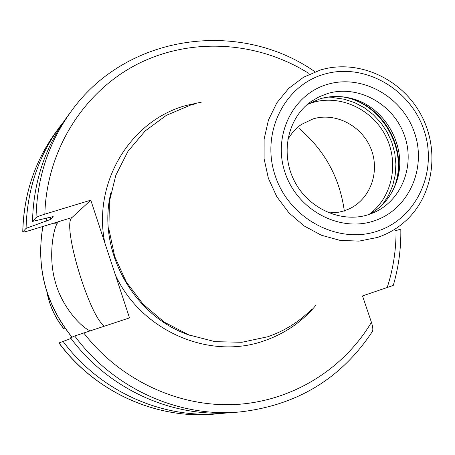<?xml version="1.0" encoding="UTF-8"?>
<svg xmlns="http://www.w3.org/2000/svg" width="455" height="455" viewBox="0 0 455 455"><rect width="100%" height="100%" fill="white"/><g stroke="black" fill="none" stroke-linecap="round" stroke-linejoin="round"><path stroke-width="0.68" d="M308.473 73.198C257.217 41.115 190.844 36.895 137.109 64.291C83.544 91.836 46.62 150.19 44.84 214.14C40.131 215.613 37.196 216.768 36.036 217.609L32.515 221.403L53.161 216.586L50.186 219.577L26.089 228.342L22.75 231.987C23.097 232.26 25.235 231.811 29.171 230.634L53.32 223.274L57.37 223.098L57.404 222.717M83.692 332.906C120.075 380.113 178.479 407.265 235.042 404.54C291.638 401.566 343.218 369.619 371.422 322.316C372.85 326.809 373.185 329.847 372.423 331.433C341.199 378.668 296.853 405.524 239.398 412.002C178.218 417.593 113.21 388.24 74.717 335.983L129.51 317.891L115.445 275.121C141.431 331.234 209.943 360.536 264.582 340.664C285.006 333.543 302.114 321.748 315.901 305.271M74.717 335.983L70.542 337.826C108.404 389.207 172.365 418.077 232.613 412.571L239.398 412.002M71.025 338.469L58.94 342.962C95.015 391.874 156.071 419.413 213.85 414.147C156.184 419.408 95.118 391.891 59.019 342.922M90.147 330.791C80.472 326.974 61.34 305.635 55.254 281.662C48.196 257.632 53.104 229.553 57.37 223.098M44.84 214.14L90.79 200.172L71.953 217.57C61.641 224.457 89.305 316.612 104.434 326.11M64.9 328.078L63.558 328.419L64.729 327.827M371.422 322.316L362.516 295.926L393.274 285.433C398.637 267.079 401.145 248.293 400.81 229.081L394.974 230.907M201.883 102.034L186.14 105.458C130.477 120.473 92.547 182.404 104.781 242.708L90.79 200.172M104.781 242.708L115.445 275.121M311.658 309.258C299.214 321.782 284.591 330.95 267.779 336.751L241.861 342.279L215.061 341.671L188.762 334.88L164.357 322.197L143.149 304.247L126.291 281.964L114.688 256.523L108.944 229.286L109.354 201.707L115.837 175.238L128.009 151.248L145.162 130.955L166.365 115.337L190.497 105.116L194.848 103.939M298.958 128.361C324.637 150.173 339.766 177.757 344.344 211.126M307.591 104.263L320.03 98.82C329.608 96.028 339.373 95.738 349.315 97.962C384.947 105.116 408.96 148.097 396.379 182.193C391.3 196.543 382.223 207.287 369.136 214.424M328.954 212.906L338.838 212.201L344.134 210.864L348.746 209.09C370.256 199.483 380.295 171.893 371.013 148.893C361.992 125.79 335.574 111.998 313.068 118.909L301.443 124.425L299.106 126.115L292.832 132.098L287.816 139.275M32.515 221.403C33.431 182.182 45.017 147.266 67.277 116.651L71.321 111.168C48.713 142.261 36.952 177.74 36.036 217.609M46.393 221.09L46.581 217.99M26.089 228.342C26.993 190.309 38.26 156.418 59.889 126.672L63.649 121.764M226.351 412.986L220.203 413.612C161.661 418.958 99.611 390.982 62.915 341.199M53.32 223.274L71.953 217.57M42.906 226.425C35.979 267.347 45.682 304.264 72.021 337.178M47.195 292.889C49.777 306.039 55.26 317.869 63.632 328.368M22.75 231.987C23.649 194.558 34.768 161.161 56.102 131.802C34.802 161.098 23.706 194.461 22.807 231.891M387.177 287.594C393.183 269.115 396.14 250.102 396.055 230.554M110.719 193.358C96.943 251.012 133.736 316.873 190.059 335.369M320.661 69.905L303.616 77.191L288.732 88.367L276.794 102.904L268.439 120.092L264.122 139.059L264.105 158.84L268.404 178.4L276.816 196.714L288.897 212.821L304.008 225.879L321.349 235.218L340.016 240.376L359.029 241.122L377.411 237.447C389.338 233.478 399.712 227.045 408.527 218.161C434.639 191.726 439.342 147.335 420.369 113.528C401.52 79.642 361.259 60.378 325.058 68.756L320.661 69.905M324.091 74.245C284.136 85.512 260.613 133.201 275.241 175.863C289.278 218.701 337.735 244.585 377.263 231.203C417.019 218.44 438.262 170.966 423.861 129.8C410.029 88.446 363.846 62.352 324.091 74.245M373.805 220.988C408.425 209.965 427.046 168.617 414.494 132.701C402.442 96.625 362.112 73.915 327.515 84.351C292.741 94.242 272.391 135.749 285.12 172.798C297.325 210.011 339.379 232.556 373.805 220.988M368.76 214.55L373.333 212.832C402.084 200.757 415.836 164.403 403.841 133.844C392.216 103.148 357.368 84.511 327.577 93.531L319.035 96.852L311.14 101.522C287.947 117.686 279.99 152.891 294.288 180.823C308.388 208.851 341.733 223.513 368.664 214.578L373.333 212.832M349.315 97.962L346.46 97.552C383.394 104.98 408.266 149.496 395.224 184.838L394.024 188.069M339.561 96.574C382.012 100.208 411.604 153.17 392.443 191.225M322.8 98.075L333.532 97.688L344.253 99.224L354.644 102.631L364.398 107.801L373.231 114.58L380.886 122.753L387.142 132.087L391.812 142.307L394.764 153.113L395.901 164.187L395.19 175.203L392.648 185.839L388.337 195.775L382.382 204.71M307.421 104.405L312.835 102.483C340.289 94.202 372.389 109.263 385.817 136.301C399.45 163.237 392.187 197.76 368.925 214.493M50.351 217.075L50.186 219.577M71.941 337.212C45.597 304.315 35.905 267.392 42.867 226.436M63.558 328.419C55.038 317.744 49.521 305.703 47.007 292.303M396.379 182.193L394.019 188.086M314.65 71.532C239.04 18.769 126.353 34.239 71.321 111.168M59.889 126.672L56.102 131.802M220.203 413.612L213.85 414.147"/></g></svg>
